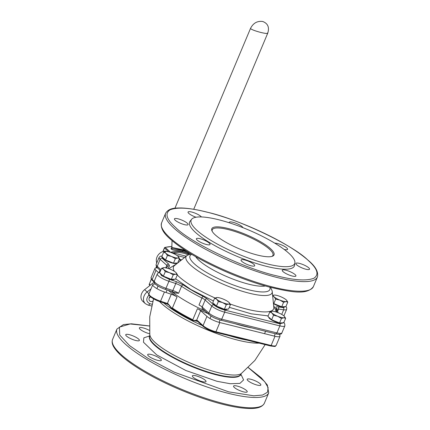 <?xml version="1.0" encoding="UTF-8"?>
<svg xmlns="http://www.w3.org/2000/svg" width="430" height="430" viewBox="0 0 430 430"><rect width="100%" height="100%" fill="white"/><g stroke="black" fill="none" stroke-linecap="round" stroke-linejoin="round"><path stroke-width="0.64" d="M149.328 325.994L130.172 323.951L119.389 327.128L119.733 335.072L129.511 345.58L147.931 358.33L174.166 372.133L228.599 391.832L253.797 395.815L262.644 395.03L267.546 392.187L268.11 387.537L264.67 381.62L248.255 367.58M149.785 333.793A7.407 1.731 -157.2 0 1 149.414 333.702A7.407 1.731 -157.2 0 1 142.368 330.837A7.407 1.731 -157.2 0 1 139.358 327.913A7.407 1.731 -157.2 0 1 142.959 327.864A7.407 1.731 -157.2 0 1 149.495 330.45M129.339 334.664A7.407 1.731 -157.2 0 1 136.385 337.534A7.407 1.731 -157.2 0 1 139.395 340.452A7.407 1.731 -157.2 0 1 135.794 340.501A7.407 1.731 -157.2 0 1 128.753 337.636A7.407 1.731 -157.2 0 1 125.737 334.712A7.407 1.731 -157.2 0 1 129.339 334.664M151.29 354.524A7.407 1.731 -157.2 0 1 158.331 357.394A7.407 1.731 -157.2 0 1 161.347 360.313A7.407 1.731 -157.2 0 1 157.74 360.362A7.407 1.731 -157.2 0 1 150.699 357.497A7.407 1.731 -157.2 0 1 147.683 354.573A7.407 1.731 -157.2 0 1 151.29 354.524M195.951 375.815A7.407 1.731 -157.2 0 1 202.992 378.679A7.407 1.731 -157.2 0 1 206.008 381.603A7.407 1.731 -157.2 0 1 202.401 381.652A7.407 1.731 -157.2 0 1 195.36 378.782A7.407 1.731 -157.2 0 1 192.344 375.863A7.407 1.731 -157.2 0 1 195.951 375.815M237.161 386.059A7.407 1.731 -157.2 0 1 244.202 388.924A7.407 1.731 -157.2 0 1 247.218 391.848A7.407 1.731 -157.2 0 1 243.611 391.897A7.407 1.731 -157.2 0 1 236.57 389.026A7.407 1.731 -157.2 0 1 233.554 386.108A7.407 1.731 -157.2 0 1 237.161 386.059M250.781 379.26A7.407 1.731 -157.2 0 1 257.823 382.125A7.407 1.731 -157.2 0 1 260.838 385.049A7.407 1.731 -157.2 0 1 257.231 385.097A7.407 1.731 -157.2 0 1 250.19 382.227A7.407 1.731 -157.2 0 1 247.175 379.308A7.407 1.731 -157.2 0 1 250.781 379.26M203.417 326.537A0.822 0.666 -47.9 0 1 203.051 325.628L206.932 316.405L200.643 310.718L196.671 320.178L193.586 320.565L197.66 321.42A0.822 0.666 -47.9 0 1 197.542 320.646L196.671 320.178A0.822 0.693 102.7 0 0 196.972 321.065L197.907 321.549M193.581 320.613A60.614 14.163 -157.2 0 1 171.457 307.912L171.355 308.068A60.587 14.152 22.8 0 0 193.57 320.828M193.586 320.565L192.791 319.753L197.44 308.686A60.506 14.136 22.8 0 0 208.029 313.647M234.861 323.672A60.506 14.136 22.8 0 0 243.831 326.166A60.506 14.136 22.8 0 0 252.001 327.934M205.142 311.035A60.506 14.136 -157.2 0 1 171.376 291.373A60.506 14.136 22.8 0 0 205.142 311.035M168.436 290.406A60.506 14.136 22.8 0 0 177.052 296.979L172.398 308.047L171.457 307.912M192.791 319.753A60.506 14.136 -157.2 0 1 172.398 308.047M149.221 297.92A3.295 2.666 132.1 0 0 150.516 296.85M152.844 301.15A3.295 2.666 -47.9 0 1 149.737 300.957A3.295 2.666 -47.9 0 1 149.253 297.845A3.295 2.666 -47.9 0 1 150.151 296.539M148.882 293.959A2.467 0.29 -128.5 0 0 147.135 291.938A8.235 6.665 132.1 0 0 144.136 295.867A8.235 6.665 132.1 0 0 145.345 303.644L142.835 301.376A8.235 6.665 -47.9 0 1 141.631 293.599A8.235 6.665 -47.9 0 1 144.625 289.669L154.182 282.08M156.703 263.101L156.423 261.607A8.235 6.665 -47.9 0 1 156.982 257.075A8.235 6.665 -47.9 0 1 166.813 251.367L167.781 251.609M167.652 304.187L168.56 304.709L171.355 308.068M171.489 307.875L167.985 303.666L167.609 304.193L160.132 301.715L160.567 301.204A10.293 2.403 -157.2 0 1 148.925 293.84L152.806 284.617A10.293 2.403 22.8 0 0 164.443 291.981L171.274 294.238A6.584 1.537 -157.2 0 1 177.052 296.979M197.44 308.686A6.584 1.537 -157.2 0 1 200.643 310.718M158.611 272.684L156.015 270.336L152.139 279.559L154.214 281.44M206.932 316.405A10.293 2.403 22.8 0 0 219.821 322.554L275.012 336.271A10.293 2.403 22.8 0 0 280.021 336.206A10.293 2.403 22.8 0 0 278.968 334.325M155.375 284.096A10.293 2.403 22.8 0 0 152.806 284.617M157.493 267.917A10.293 2.403 22.8 0 0 154.945 268.444A10.293 2.403 22.8 0 0 156.015 270.336M169.592 252.061L186.066 256.156M175.693 227.545C190.243 242.638 246.025 269.234 277.296 275.979C294.351 280.296 306.531 281.059 313.83 278.274C319.377 274.652 317.523 268.728 308.283 260.51C293.733 245.417 237.946 218.827 206.674 212.081C189.625 207.76 177.445 206.997 170.14 209.781C164.599 213.409 166.448 219.332 175.693 227.545M191.027 253.953L187.566 255.194A46.671 10.906 22.8 0 0 187.211 255.399A46.671 10.906 22.8 0 0 190.872 265.358A46.671 10.906 22.8 0 0 240.768 290.798A46.671 10.906 22.8 0 0 272.185 291.121A46.671 10.906 22.8 0 0 272.088 290.723L270.551 287.38M168.791 268.669L175.548 264.514M174.682 292.61A0.414 0.285 -53.9 0 1 174.671 292.916A60.506 14.136 -157.2 0 1 173.715 292.207M308.762 267.831A7.407 1.731 -157.2 0 1 309.536 269.196A7.407 1.731 -157.2 0 1 304.042 268.685A7.407 1.731 -157.2 0 1 296.652 264.821A7.407 1.731 -157.2 0 1 295.878 263.456A7.407 1.731 -157.2 0 1 301.371 263.966A7.407 1.731 -157.2 0 1 308.762 267.831M209.276 243.1A7.407 1.731 -157.2 0 1 210.044 244.466A7.407 1.731 -157.2 0 1 204.551 243.95A7.407 1.731 -157.2 0 1 197.16 240.085A7.407 1.731 -157.2 0 1 196.386 238.72A7.407 1.731 -157.2 0 1 201.88 239.236A7.407 1.731 -157.2 0 1 209.276 243.1M187.324 223.24A7.407 1.731 -157.2 0 1 188.098 224.605A7.407 1.731 -157.2 0 1 182.6 224.089A7.407 1.731 -157.2 0 1 175.209 220.225A7.407 1.731 -157.2 0 1 174.435 218.859A7.407 1.731 -157.2 0 1 179.933 219.375A7.407 1.731 -157.2 0 1 187.324 223.24M274.818 243.192A7.407 1.731 -157.2 0 1 280.881 244.649A7.407 1.731 -157.2 0 1 286.815 247.97A7.407 1.731 -157.2 0 1 287.589 249.335A7.407 1.731 -157.2 0 1 284.165 249.427M196.048 217.231A7.407 1.731 -157.2 0 1 188.829 213.425A7.407 1.731 -157.2 0 1 188.055 212.06A7.407 1.731 -157.2 0 1 193.554 212.576A7.407 1.731 -157.2 0 1 200.944 216.44A7.407 1.731 -157.2 0 1 201.433 216.946M253.931 264.385A7.407 1.731 -157.2 0 1 254.705 265.751A7.407 1.731 -157.2 0 1 249.212 265.24A7.407 1.731 -157.2 0 1 241.821 261.375A7.407 1.731 -157.2 0 1 241.047 260.01A7.407 1.731 -157.2 0 1 246.54 260.521A7.407 1.731 -157.2 0 1 253.931 264.385M295.147 274.63A7.407 1.731 -157.2 0 1 295.915 275.995A7.407 1.731 -157.2 0 1 290.422 275.485A7.407 1.731 -157.2 0 1 283.031 271.62A7.407 1.731 -157.2 0 1 282.257 270.255A7.407 1.731 -157.2 0 1 287.751 270.766A7.407 1.731 -157.2 0 1 295.147 274.63M229.314 222.794A7.407 1.731 -157.2 0 1 229.265 222.305A7.407 1.731 -157.2 0 1 234.764 222.821A7.407 1.731 -157.2 0 1 242.154 226.685A7.407 1.731 -157.2 0 1 242.918 227.658M197.015 230.405A56.142 13.115 -157.2 0 1 191.597 219.327A56.142 13.115 -157.2 0 1 234.452 224.514A56.142 13.115 -157.2 0 1 288.815 253.227A56.142 13.115 -157.2 0 1 294.894 262.746A56.142 13.115 -157.2 0 1 254.667 260.236A56.142 13.115 -157.2 0 1 197.015 230.405M294.894 262.746L294.571 265.208A56.803 13.271 -157.2 0 1 253.877 262.666A56.803 13.271 -157.2 0 1 195.548 232.485A56.803 13.271 -157.2 0 1 190.06 221.273L191.597 219.327M271.835 256.436A32.927 7.692 22.8 0 0 272.964 255.312A32.927 7.692 22.8 0 0 269.529 249.244A32.927 7.692 22.8 0 0 228.266 229.577A32.927 7.692 22.8 0 0 212.248 229.792A32.927 7.692 22.8 0 0 212.243 231.383M228.217 228.518A33.755 7.885 -157.2 0 1 263.321 243.396A33.755 7.885 -157.2 0 1 272.389 256.258A33.755 7.885 -157.2 0 1 257.613 255.114A33.755 7.885 -157.2 0 1 211.979 230.867A33.755 7.885 -157.2 0 1 228.217 228.518M273.835 305.827L276.35 312.051M268.137 315.883L251.184 313.814L229.303 307.326M213.441 300.984L190.807 289.46L175.655 278.839M159.691 272.808L161.589 275.635L169.216 279.263L176.047 281.521L183.271 284.95C188.915 288.761 195.526 292.556 203.105 296.34L207.109 298.877L213.748 304.886C216.467 307.052 220.074 308.772 224.578 310.046L279.769 323.769L283.703 322.796M203.148 309.229A60.506 14.136 -157.2 0 1 202.745 309.036L202.003 308.224M171.86 291.481A1.645 0.511 -71.7 0 0 171.962 291.572L174.988 292.749L178.6 293.287L174.671 292.916M164.9 247.46A0.822 0.306 76 0 1 165.002 247.368A0.822 0.306 76 0 1 165.174 247.433A0.822 0.666 132.1 0 0 164.529 247.997L168.764 251.829M164.534 247.804L163.051 251.518M172.048 247.465L185.04 250.201M171.984 247.309L171.156 248.266L171.763 248.121M189.017 253.802L182.868 251.652C179.869 250.443 170.312 250.765 171.156 248.266L172.301 247.615L186.539 251.168M171.866 248.653L171.962 247.863L171.866 248.653L182.82 250.588L188.695 252.835M189.055 252.749L189.039 253.829M171.989 246.562A31.282 25.322 132.1 0 0 165.174 247.433L170.549 252.297A31.282 25.322 -47.9 0 1 189.195 254.479M151.263 279.194L149.334 284.149A0.822 0.666 132.1 0 0 149.452 284.929A0.822 0.666 132.1 0 0 149.457 284.929L149.984 285.412M176.407 263.058L176.381 263.122A7.407 1.731 -157.2 0 1 175.37 263.536A7.407 1.731 -157.2 0 1 167.421 261.193A7.407 1.731 -157.2 0 1 162.701 257.425M163.674 258.306L161.814 256.619L163.706 252.12L165.819 253.216L167.431 255.49L165.539 259.989L163.674 258.306M177.181 263.02L173.457 263.181L165.539 259.989M167.431 255.49L171.64 256.495A7.407 1.731 -157.2 0 1 165.819 253.216A7.407 1.731 -157.2 0 1 165.942 251.442A7.407 1.731 -157.2 0 1 166.05 251.437L163.706 252.12M175.349 258.683L177.697 258A7.407 1.731 -157.2 0 1 171.64 256.495L175.349 258.683L173.457 263.181M166.05 251.437A7.407 1.731 -157.2 0 1 172.107 252.942A7.407 1.731 -157.2 0 1 177.934 256.226A7.407 1.731 -157.2 0 1 178.364 256.667A7.407 1.731 -157.2 0 1 177.697 258L179.547 258.505L177.918 262.375M179.547 258.505L178.364 256.667M284.649 306.671L284.622 306.74A7.407 1.731 -157.2 0 1 280.607 306.681A7.407 1.731 -157.2 0 1 273.765 303.8M273.05 296.136L274.06 296.829L275.673 299.108L279.882 300.108L283.59 302.301L285.939 301.613L287.788 302.118L285.896 306.617L281.704 306.794L273.754 303.58M287.788 302.118L286.606 300.28A7.407 1.731 -157.2 0 1 285.939 301.613A7.407 1.731 -157.2 0 1 279.882 300.108A7.407 1.731 -157.2 0 1 274.06 296.829A7.407 1.731 -157.2 0 1 274.184 295.061A7.407 1.731 -157.2 0 1 274.292 295.055A7.407 1.731 -157.2 0 1 280.349 296.56A7.407 1.731 -157.2 0 1 286.176 299.839A7.407 1.731 -157.2 0 1 286.606 300.28M274.163 295.061L272.932 295.335M275.673 299.108L273.781 303.607M283.59 302.301L281.704 306.794M282.51 322.844L282.483 322.914A7.407 1.731 -157.2 0 1 281.473 323.322A7.407 1.731 -157.2 0 1 273.523 320.984A7.407 1.731 -157.2 0 1 268.804 317.211M279.565 322.973L281.457 318.474L283.8 317.791L285.649 318.291L283.757 322.79L279.565 322.973L271.642 319.78L267.917 316.41L269.809 311.911L271.921 313.002L273.534 315.281L271.642 319.78M285.649 318.291L284.466 316.453A7.407 1.731 -157.2 0 1 283.8 317.791A7.407 1.731 -157.2 0 1 277.742 316.281L281.457 318.474M273.534 315.281L277.742 316.281A7.407 1.731 -157.2 0 1 271.921 313.002A7.407 1.731 -157.2 0 1 272.045 311.234A7.407 1.731 -157.2 0 1 272.158 311.229L269.809 311.911M272.158 311.229A7.407 1.731 -157.2 0 1 278.21 312.734A7.407 1.731 -157.2 0 1 284.036 316.012A7.407 1.731 -157.2 0 1 284.466 316.453M227.32 309.122L227.293 309.192A7.407 1.731 -157.2 0 1 220.225 308.095A7.407 1.731 -157.2 0 1 213.619 303.494M224.374 309.251L216.451 306.058L212.726 302.688L214.618 298.189L216.731 299.28L218.343 301.559L222.552 302.564L226.266 304.752L224.374 309.251L228.566 309.073L230.458 304.574L229.276 302.736A7.407 1.731 -157.2 0 1 228.609 304.069L230.458 304.574M216.451 306.058L218.343 301.559M226.266 304.752L228.609 304.069A7.407 1.731 -157.2 0 1 222.552 302.564A7.407 1.731 -157.2 0 1 216.731 299.28A7.407 1.731 -157.2 0 1 216.854 297.512A7.407 1.731 -157.2 0 1 216.967 297.506L214.618 298.189M216.967 297.506A7.407 1.731 -157.2 0 1 223.025 299.011A7.407 1.731 -157.2 0 1 228.846 302.295A7.407 1.731 -157.2 0 1 229.276 302.736M174.268 279.231L174.241 279.301A7.407 1.731 -157.2 0 1 168.743 278.785A7.407 1.731 -157.2 0 1 161.352 274.921A7.407 1.731 -157.2 0 1 160.562 273.598M163.4 276.162L159.675 272.792L161.567 268.293L163.679 269.39L165.292 271.669L163.4 276.162L171.323 279.355L175.515 279.177L177.407 274.679L176.225 272.84A7.407 1.731 -157.2 0 1 175.558 274.173L177.407 274.679M165.292 271.669L169.501 272.668L173.209 274.856L171.323 279.355M173.209 274.856L175.558 274.173A7.407 1.731 -157.2 0 1 169.501 272.668A7.407 1.731 -157.2 0 1 163.679 269.39A7.407 1.731 -157.2 0 1 163.803 267.621A7.407 1.731 -157.2 0 1 163.911 267.611L161.567 268.293M163.911 267.611A7.407 1.731 -157.2 0 1 169.968 269.121A7.407 1.731 -157.2 0 1 175.795 272.4A7.407 1.731 -157.2 0 1 176.225 272.84M149.145 336.964L149.613 336.314A49.396 11.54 22.8 0 0 169.705 355.793A49.396 11.54 22.8 0 0 216.655 374.917A49.396 11.54 22.8 0 0 240.682 374.594L240.547 375.385M240.87 374.148L243.606 379.926L239.929 383.388L230.238 383.732L216.946 381.286L185.894 370.526L156.713 354.9L143.47 342.226L143.856 337.846L149.801 335.862M112.59 339.415A82.323 19.232 22.8 0 0 146.076 371.885A82.323 19.232 22.8 0 0 224.326 403.754A82.323 19.232 22.8 0 0 264.369 403.222C261.816 408.065 255.162 408.532 249.663 408.5C242.665 408.403 233.941 407.054 223.493 404.469C198.81 398.422 166.775 385.232 144.104 371.783C128.393 362.495 118.325 354.298 113.902 347.204C112.149 344.355 111.714 341.759 112.59 339.415L116.928 329.084A82.323 19.232 22.8 0 0 150.419 361.555A82.323 19.232 22.8 0 0 228.669 393.423A82.323 19.232 22.8 0 0 268.712 392.891L267.336 384.995L261.381 377.889L248.298 367.537M149.936 335.104A50.009 11.685 22.8 0 0 218.005 372.584A50.009 11.685 22.8 0 0 241.321 373.519L240.864 374.164A49.396 11.54 -157.2 0 1 216.838 374.482A49.396 11.54 -157.2 0 1 169.888 355.363A49.396 11.54 -157.2 0 1 149.796 335.878L149.737 316.781L153.569 298.855M259.183 343.14A60.506 14.136 -157.2 0 1 237.935 340.184A60.506 14.136 -157.2 0 1 159.53 301.511M157.079 262.203L156.423 261.607M247.309 340.184A60.506 14.136 -157.2 0 1 229.228 335.69M202.154 325.488A60.506 14.136 -157.2 0 1 163.658 302.876M215.279 332.191A0.822 0.446 -76 0 0 215.387 332.25A0.822 0.446 -76 0 0 215.946 331.777A10.293 2.403 -157.2 0 1 203.051 325.628L197.542 320.646M270.47 345.908A0.822 0.446 -76 0 0 270.577 345.973A0.822 0.446 -76 0 0 271.137 345.494L215.946 331.777L219.821 322.554M197.66 321.42L203.175 326.408C206.266 328.896 210.34 330.842 215.387 332.25L270.577 345.973C277.71 346.881 274.087 346.403 276.141 345.43A10.293 2.403 -157.2 0 1 271.137 345.494L275.012 336.271M167.985 303.666A6.584 1.537 22.8 0 0 167.394 303.462L171.274 294.238M164.443 291.981L160.567 301.204L167.394 303.462L166.964 303.972L168.528 304.687M160.084 301.672L160.132 301.715C154.166 299.979 147.205 295.157 148.925 293.84M151.064 277.667A10.293 2.403 -157.2 0 0 152.139 279.559A0.822 0.666 132.1 0 0 152.258 280.338L151.064 277.667L154.945 268.444M149.328 294.593C145.813 298.576 145.963 301.602 149.774 303.682L151.978 304.23M181.132 259.725L179.229 259.252M149.774 303.682A2.467 1.333 104 0 1 148.103 305.106L151.548 305.961M151.027 288.847L147.135 291.938L144.625 289.669M162.234 255.624A8.235 6.665 132.1 0 0 161.89 255.931M184.309 257.366L177.117 255.576M317.41 277.038L313.379 286.633A82.323 19.232 -157.2 0 1 252.319 280.935A82.323 19.232 -157.2 0 1 170.183 237.994A82.323 19.232 -157.2 0 1 161.599 222.826L165.631 213.232A82.323 19.232 -157.2 0 0 174.214 228.405A82.323 19.232 -157.2 0 0 256.355 271.341A82.323 19.232 -157.2 0 0 317.41 277.038C318.598 272.088 315.679 266.643 308.643 260.704C295.636 249.341 276.167 238.08 250.255 226.916C236.779 221.224 223.826 216.672 211.399 213.264C199.31 209.98 189.248 208.211 181.218 207.97C175.655 207.996 169.054 207.749 165.631 213.232M269.787 287.181A43.333 10.121 -157.2 0 1 241.87 287.885A43.333 10.121 -157.2 0 1 194.484 263.939A43.333 10.121 -157.2 0 1 191.705 254.361M195.693 256.694A39.925 9.326 22.8 0 0 199.042 260.424A39.925 9.326 22.8 0 0 232.813 279.048A39.925 9.326 22.8 0 0 265.326 285.966M177.278 274.98A54.293 12.685 22.8 0 0 179.181 276.812A54.293 12.685 22.8 0 0 215.059 297.995M230.168 304.021A54.293 12.685 22.8 0 0 273.856 307.644L272.185 291.121M187.211 255.399L174.236 265.767A54.293 12.685 22.8 0 0 174.386 271.351M165.029 289.223A1.645 0.511 -71.7 0 0 165.131 289.315C161.105 287.928 157.95 286.283 155.671 284.375C154.762 284.01 154.327 282.859 154.354 280.924A10.293 2.403 22.8 0 0 155.429 282.822A10.293 2.403 22.8 0 0 165.991 288.288L172.822 290.546L175.773 283.537A6.584 1.537 -157.2 0 1 181.546 286.278A60.506 14.136 22.8 0 0 201.939 297.99A6.584 1.537 -157.2 0 1 205.142 300.016L211.78 306.026A10.293 2.403 22.8 0 0 224.675 312.175L279.865 325.892A10.293 2.403 22.8 0 0 284.87 325.827L281.924 332.836C281.559 334.411 279.516 334.75 275.802 333.852A1.645 0.887 -76 0 0 276.92 332.901A10.293 2.403 22.8 0 0 281.924 332.836M159.826 272.437L158.466 272.749L157.305 273.915A10.293 2.403 22.8 0 0 158.374 275.813A10.293 2.403 22.8 0 0 168.942 281.279L165.991 288.288A1.645 0.511 -71.7 0 1 165.131 289.315L171.962 291.572A1.645 0.511 -71.7 0 0 172.822 290.546A6.584 1.537 22.8 0 1 178.6 293.287L181.546 286.278A1.645 1.043 124.1 0 1 183.271 284.95M180.455 260.263L178.961 259.892M162.013 256.14L162.126 258.177L168.764 264.187L169.468 265.901L168.087 268.427M277.06 312.293L275.883 307.971C275.372 307.015 276.125 306.654 278.129 306.896L283.257 307.611L285.692 306.628M283.257 307.611A1.645 1.204 97.9 0 1 283.676 309.804A10.293 2.403 22.8 0 0 286.654 309.331L283.897 315.894M278.129 306.896A1.645 1.204 97.9 0 1 278.549 309.089L283.676 309.804L281.731 314.421M275.883 307.971A1.645 1.521 -31.2 0 1 276.667 308.595L276.667 308.589M276.974 309.122A6.584 1.537 -157.2 0 1 278.549 309.089L277.775 310.928M279.769 323.769A1.645 0.887 104 0 1 279.865 325.892L276.92 332.901L221.729 319.184L224.675 312.175A1.645 0.887 104 0 0 224.578 310.046M213.748 304.886A1.645 1.333 132.1 0 0 211.78 306.026L208.835 313.035A10.293 2.403 22.8 0 0 221.729 319.184A1.645 0.887 -76 0 1 220.617 320.13C216.58 318.791 214.092 318.404 209.077 314.593A1.645 1.333 -47.9 0 1 208.835 313.035L202.197 307.031A6.584 1.537 22.8 0 0 198.993 304.999L201.939 297.99A1.645 0.425 116.5 0 1 203.105 296.34M207.109 298.877A1.645 1.333 132.1 0 0 205.142 300.016L202.197 307.031A1.645 1.333 132.1 0 0 202.439 308.584L201.976 308.202M176.047 281.521A1.645 0.511 108.3 0 1 175.773 283.537L168.942 281.279A1.645 0.511 108.3 0 0 169.216 279.263M169.468 265.901A1.645 1.586 -128.3 0 0 167.829 266.084L166.2 268.175M168.764 264.187A1.645 1.333 132.1 0 0 166.802 265.326A6.584 1.537 -157.2 0 1 167.517 266.347M162.126 258.177A1.645 1.333 132.1 0 0 160.159 259.317L166.802 265.326L165.76 267.804M162.105 255.931L160.261 256.248L159.089 257.419A10.293 2.403 22.8 0 0 160.159 259.317L157.213 266.326L160.965 269.723M156.138 264.434A10.293 2.403 22.8 0 0 157.213 266.326A1.645 1.333 -47.9 0 0 157.455 267.885C156.547 267.519 156.111 266.369 156.138 264.434L159.089 257.419M267.519 32.938C268.067 33.787 265.858 33.631 260.897 32.47C255.71 31.105 252.308 29.869 250.695 28.756L250.518 28.412L174.935 208.217M182.868 251.652L182.82 250.588M173.027 252.915A30.46 24.655 -47.9 0 1 188.093 254.931M156.574 266.923L156.171 267.885M151.355 279.333L149.334 284.149L150.382 285.095M265.154 344.623L254.888 360.437L241.321 373.519M149.613 336.314L149.796 335.878M149.323 325.935L131.467 323.806L123.442 324.569L116.928 329.084M240.682 374.594L240.864 374.164M264.369 403.222L268.712 392.891M154.214 282.107L152.258 280.338M276.141 345.43L280.021 336.206M148.103 305.106L145.345 303.644M313.379 286.633C307.068 295.372 290.863 292.169 268.218 286.767C255.162 283.219 241.552 278.414 227.379 272.357C202.073 261.338 183.072 250.276 170.366 239.161C163.282 233.13 160.358 227.685 161.599 222.826M285.95 306.493L286.676 307.676L286.654 309.331M276.667 308.595L278.135 312.701M283.558 322.376C284.461 322.742 284.902 323.892 284.87 325.827M178.987 259.833L180.519 260.214M157.305 273.915L154.354 280.924M209.077 314.593L202.439 308.584M275.802 333.852L220.617 320.13M160.557 270.69L157.455 267.885M174.618 292.534L174.988 292.749M171.989 246.492L165.002 247.368A0.822 0.822 0 0 0 164.443 247.847L162.879 251.572M250.518 28.412C253.243 23.064 257.323 20.764 262.751 21.5C267.949 23.499 269.594 27.429 267.697 33.287L193.715 209.292M171.79 248.126L172.043 240.639M189.668 254.318L188.937 253.662M156.477 266.788L156.015 267.901M149.248 283.999A0.822 0.822 0 0 0 149.457 284.934M159.019 272.555L160.008 270.196M274.265 336.088L275.259 333.718M264.563 333.675L265.557 331.304M219.08 322.355L220.074 319.99M209.974 318.528L211.017 316.039M166.012 292.497L167.082 289.954M156.923 288.632L157.998 286.063"/></g></svg>
